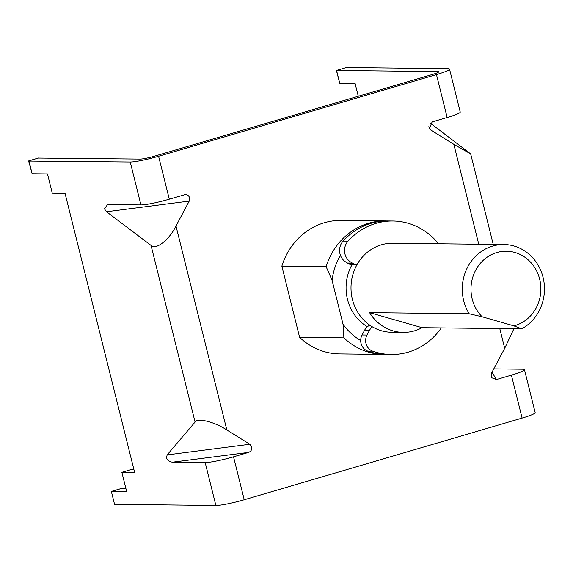 <?xml version="1.0" encoding="UTF-8"?>
<svg xmlns="http://www.w3.org/2000/svg" width="573" height="573" viewBox="0 0 573 573"><rect width="100%" height="100%" fill="white"/><g stroke="black" fill="none" stroke-linecap="round" stroke-linejoin="round"><path stroke-width="0.86" d="M385.371 220.942L341.107 220.433A66.74 61.662 90.7 0 0 281.859 266.151L326.13 266.653A66.74 61.662 -89.3 0 1 385.371 220.942A66.74 61.662 -89.3 0 1 386.653 220.97M367.379 326.739A44.493 41.106 -89.3 0 1 347.482 299.371A44.493 41.106 -89.3 0 1 351.944 264.841M385.135 354.415A66.74 61.662 -89.3 0 1 383.86 354.415A66.74 61.662 -89.3 0 1 343.879 337.855L299.615 337.354A66.74 61.662 90.7 0 0 339.588 353.906L383.86 354.415M343.879 337.855L343.019 324.182L332.096 280.39L326.13 266.653M332.096 280.39A60.065 55.495 -89.3 0 1 340.448 255.372M360.696 340.548A60.065 55.495 -89.3 0 1 343.019 324.182M356.843 264.962L353.083 264.919A11.123 10.278 -89.3 0 1 348.083 263.451L345.763 262.011A13.351 12.334 -89.3 0 1 343.098 241.111A66.74 61.662 -89.3 0 1 371.111 223.298A66.74 61.662 -89.3 0 1 387.928 220.97L392.863 221.02A66.74 61.662 -89.3 0 1 438.567 243.79M345.763 262.011L350.705 262.069A13.351 12.334 -89.3 0 1 348.04 241.169A66.74 61.662 -89.3 0 1 376.046 223.355A66.74 61.662 -89.3 0 1 392.863 221.02M441.31 327.892A66.74 61.662 -89.3 0 1 408.162 352.166A66.74 61.662 -89.3 0 1 391.345 354.501A66.74 61.662 -89.3 0 1 372.679 351.142A11.123 10.278 -89.3 0 1 367.007 335.047L362.072 334.99L364.686 330.055A11.123 10.278 -89.3 0 1 369.864 325.228M391.345 354.501L386.41 354.443A66.74 61.662 -89.3 0 1 367.737 351.084A11.123 10.278 -89.3 0 1 362.072 334.99M356.879 264.891A11.123 10.278 -89.3 0 1 353.018 263.508L348.083 263.451M350.705 262.069L353.018 263.508M364.686 330.055L369.628 330.112A11.123 10.278 -89.3 0 1 372.314 326.796M369.628 330.112L367.007 335.047M539.659 279.137A37.818 34.939 90.7 0 0 496.827 252.557A37.818 34.939 90.7 0 0 472.188 298.97A37.818 34.939 90.7 0 0 482.108 316.769L469.165 313.768A44.493 41.106 -89.3 0 1 463.686 300.689A44.493 41.106 -89.3 0 1 503.875 244.535A44.493 41.106 -89.3 0 1 543.061 277.361A44.493 41.106 -89.3 0 1 521.716 328.809L513.888 325.865A37.818 34.939 90.7 0 0 539.659 279.137M403.263 332.383A44.493 41.106 90.7 0 0 422.115 327.677L369.564 312.636A44.493 41.106 90.7 0 0 403.263 332.383L391.603 332.254A44.493 41.106 -89.3 0 1 352.416 299.428A44.493 41.106 -89.3 0 1 392.612 243.267L503.875 244.535M422.115 327.677L521.716 328.809M369.564 312.636L469.165 313.768M513.888 325.865L482.108 316.769M249.849 444.261L251.726 446.861C252.106 449.533 251.053 451.374 248.575 452.398L172.573 462.182C169.501 461.874 167.481 460.427 166.521 457.834L167.137 454.905L195.078 422.065C197.198 417.545 214.667 421.9 226.844 429.979L249.849 444.261L167.137 454.905M346.472 67.507L336.394 70.443L346.472 67.507L447.785 68.66A22.247 2.321 -14 0 1 449.533 69.111A22.247 2.321 -14 0 1 436.454 74.59L158.592 156.257L169.3 199.189L185.007 194.634M184.341 194.77C186.956 194.297 188.718 195.314 189.634 197.821L189.219 201.102L175.99 226.027L226.844 429.979M175.99 226.027C169.286 239.886 155.562 250.551 151.036 245.416L106.514 211.752L104.429 208.794L107.574 204.597L140.944 204.926A22.247 2.321 166 0 0 169.3 199.189M248.575 452.398L233.533 456.817A22.247 2.321 166 0 1 205.177 462.554L172.573 462.182M158.592 156.257A22.247 2.321 -14 0 1 130.236 161.987L28.65 161.056L32.131 173.719L47.466 173.891L52.286 193.216L65.05 193.359L134.641 472.453L121.87 472.31L131.79 469.394L133.881 469.416M125.931 488.597L121.275 488.54L111.355 491.455L126.683 491.634L121.87 472.31M114.564 504.34L111.355 491.455L114.564 504.34L215.878 505.493A22.247 2.321 166 0 0 244.241 499.756L522.103 418.089A22.247 2.321 166 0 0 535.175 412.61L524.467 369.671A22.247 2.321 -14 0 0 522.726 369.227L493.783 368.897M524.467 369.671A22.247 2.321 -14 0 1 511.395 375.15L496.354 379.577L491.519 377.664L491.469 373.245L504.706 348.32L513.924 328.716M428.84 126.633L430.846 130.085L453.852 144.36L478.756 244.248M430.846 130.085L429.428 128.624L432.121 121.949L447.162 117.529A22.247 2.321 -14 0 0 460.234 112.05L449.533 69.111M281.859 266.151L299.615 337.354M336.394 70.443L339.76 83.307L336.552 70.429L437.865 71.575A11.123 1.16 -14 0 1 438.739 71.804A11.123 1.16 -14 0 1 432.2 74.54L154.338 156.207A11.123 1.16 -14 0 1 140.156 159.072L38.391 158.055M430.223 123.073L470.669 153.908L453.852 144.36M339.76 83.307L355.095 83.479L358.283 96.264M121.275 488.54L120.824 488.676M367.737 351.084L372.679 351.142M343.098 241.111L348.04 241.169M151.036 245.416L195.078 422.065M130.236 161.987L140.944 204.926M38.842 157.919L28.922 160.841L32.131 173.719M205.177 462.554L215.878 505.493M233.533 456.817L244.241 499.756M511.395 375.15L522.103 418.089M499.778 328.558L504.706 348.32M436.454 74.59L447.162 117.529M189.219 201.102L106.514 211.752M492.049 372.164L496.354 379.577M437.865 71.575L438.073 72.413M470.669 153.908L493.238 244.413M111.198 491.476L121.068 488.576M38.635 157.955L28.765 160.855"/></g></svg>
